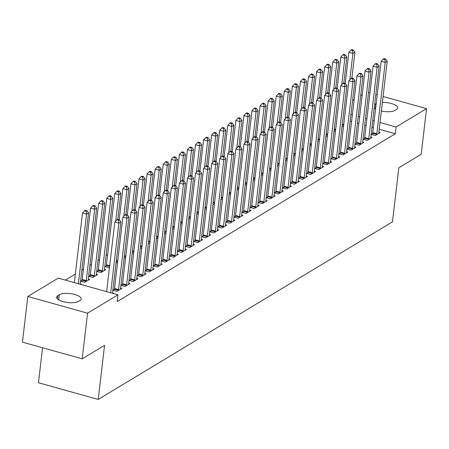 <?xml version="1.0" encoding="UTF-8"?>
<svg xmlns="http://www.w3.org/2000/svg" width="449" height="449" viewBox="0 0 449 449"><rect width="100%" height="100%" fill="white"/><g stroke="black" fill="none" stroke-linecap="round" stroke-linejoin="round"><path stroke-width="0.67" d="M107.631 254.605L106.065 255.548M99.555 259.477L97.994 260.42M91.484 264.349L89.923 265.292M83.413 269.215L81.847 270.163M75.342 274.086L65.358 280.114M352.611 100.497L354.177 99.555M360.682 95.626L362.248 94.683M42.56 347.751L38.451 382.739L98.208 399.436L392.477 221.868L398.83 167.774L421.19 154.282L426.55 108.636L396.125 126.994L380.022 122.498M98.208 399.436L104.561 345.337L82.201 358.83L22.45 342.132L27.81 296.486L58.241 278.122L117.992 294.825L87.566 313.183L27.81 296.486M334.017 131.091L334.937 131.349L335.482 131.018M364.504 138.455L363.196 139.246L367.237 140.374L372.075 137.45L370.807 137.097M317.875 140.829L318.796 141.087L319.34 140.762M348.362 148.198L347.055 148.984L351.096 150.112L355.934 147.193L354.665 146.834M301.734 150.572L302.654 150.83L303.198 150.499M332.221 157.936L330.913 158.727L334.948 159.855L339.792 156.931L338.524 156.578M285.592 160.31L286.507 160.568L287.057 160.242M316.079 167.679L314.771 168.465L318.807 169.593L323.65 166.674L322.382 166.315M269.451 170.053L270.365 170.311L270.91 169.98M299.938 177.417L298.63 178.208L302.665 179.336L307.509 176.412L306.24 176.059M253.309 179.791L254.224 180.049L254.768 179.718M283.796 187.16L282.488 187.946L286.524 189.074L291.367 186.155L290.099 185.796M237.167 189.534L238.082 189.787L238.627 189.461M267.649 196.898L266.347 197.689L270.382 198.817L275.226 195.893L273.952 195.54M221.02 199.272L221.941 199.53L222.485 199.199M251.507 206.641L250.205 207.427L254.241 208.555L259.084 205.631L257.81 205.277M204.879 209.015L205.799 209.268L206.344 208.942M235.366 216.379L234.058 217.17L238.099 218.298L242.943 215.374L241.669 215.02M188.737 218.753L189.658 219.011L190.202 218.68M219.224 226.122L217.917 226.908L221.958 228.036L226.801 225.112L225.527 224.758M172.596 228.496L173.516 228.749L174.06 228.423M203.083 235.86L201.775 236.645L205.816 237.779L210.654 234.855L209.386 234.501M156.454 238.234L157.374 238.492L157.919 238.161M186.941 245.603L185.633 246.389L189.669 247.517L194.512 244.593L193.244 244.239M140.312 247.977L141.233 248.23L141.777 247.904M170.8 255.341L169.492 256.126L173.527 257.255L178.371 254.336L177.102 253.982M124.171 257.715L125.086 257.973L125.63 257.642M154.658 265.078L153.35 265.87L157.386 266.998L162.229 264.074L160.961 263.72M106.217 265.797L104.909 266.583L108.944 267.711L109.489 267.385M138.517 274.822L137.209 275.607L141.244 276.736L146.088 273.817L144.819 273.458M90.075 275.534L88.767 276.326L92.803 277.454L97.646 274.53L96.378 274.176M122.369 284.559L121.067 285.351L125.103 286.479L129.946 283.555L128.678 283.201M80.236 283.914L81.505 284.273L81.101 284.514M113.401 293.539L113.805 293.298L112.531 292.939M117.992 294.825L117.2 301.582L395.328 133.757L379.225 129.261M373.372 127.623L371.968 127.23M366.115 125.597L364.706 125.204M358.852 123.565L357.443 123.172M351.595 121.539L350.186 121.146M114.299 289.431L112.996 290.222L117.032 291.35L121.875 288.426L120.601 288.073M82.004 280.406L80.697 281.192L84.732 282.32L89.576 279.401L88.307 279.048M130.446 279.693L129.138 280.479L133.173 281.607L138.017 278.683L136.749 278.329M98.146 270.663L96.838 271.454L100.873 272.582L105.717 269.658L104.449 269.305M146.587 269.95L145.28 270.741L149.315 271.87L154.159 268.945L152.89 268.592M116.1 262.586L117.015 262.839L117.559 262.513M162.729 260.212L161.421 260.998L165.457 262.126L170.3 259.208L169.032 258.849M132.242 252.843L133.162 253.101L133.707 252.77M178.87 250.469L177.563 251.26L181.598 252.389L186.442 249.464L185.173 249.111M148.383 243.105L149.304 243.364L149.848 243.032M195.012 240.731L193.704 241.517L197.745 242.645L202.583 239.727L201.315 239.368M164.525 233.362L165.445 233.62L165.99 233.295M211.153 230.988L209.846 231.779L213.887 232.908L218.725 229.983L217.456 229.63M180.666 223.624L181.587 223.883L182.131 223.551M227.295 221.25L225.987 222.036L230.028 223.164L234.872 220.246L233.598 219.887M196.808 213.881L197.728 214.139L198.273 213.814M243.437 211.507L242.134 212.298L246.17 213.427L251.013 210.502L249.739 210.149M212.949 204.143L213.87 204.402L214.414 204.071M259.578 201.769L258.276 202.555L262.311 203.683L267.155 200.765L265.881 200.406M229.097 194.4L230.011 194.658L230.556 194.333M275.72 192.026L274.418 192.817L278.453 193.946L283.297 191.021L282.028 190.668M245.238 184.662L246.153 184.921L246.697 184.59M291.867 182.288L290.559 183.074L294.595 184.202L299.438 181.284L298.17 180.93M261.38 174.925L262.295 175.177L262.839 174.852M308.008 172.545L306.701 173.336L310.736 174.465L315.58 171.54L314.311 171.187M277.521 165.181L278.436 165.44L278.981 165.109M324.15 162.807L322.842 163.593L326.878 164.721L331.721 161.803L330.453 161.449M293.663 155.444L294.583 155.696L295.128 155.371M340.291 153.07L338.984 153.855L343.019 154.984L347.863 152.059L346.594 151.706M309.804 145.701L310.725 145.959L311.269 145.628M356.433 143.326L355.125 144.118L359.166 145.246L364.004 142.322L362.736 141.968M325.946 135.963L326.866 136.215L327.411 135.89M372.575 133.589L371.267 134.374L375.308 135.503L380.151 132.578L378.877 132.225M342.087 126.22L343.008 126.478L343.552 126.147M374.64 104.454L375.847 103.73A11.623 4.052 -173.3 0 1 376.206 103.534M382.385 102.372A11.623 4.052 -173.3 0 1 397.724 107.973A11.623 4.052 -173.3 0 1 396.518 109.505L395.064 110.381A11.623 4.052 -173.3 0 1 381.364 111.049M375.56 109.034A11.623 4.052 -173.3 0 1 374.213 108.102M374.169 120.86L372.76 120.467M366.906 118.833L365.497 118.441M359.649 116.802L358.24 116.409M352.386 114.776L350.978 114.383M368.556 92.427L369.965 92.825M375.819 94.458L377.222 94.851M383.076 96.484L426.55 108.636M82.201 358.83L87.566 313.183M395.328 133.757L396.125 126.994M78.519 301.391A11.623 4.052 -173.3 0 1 65.296 302.155A11.623 4.052 -173.3 0 1 56.636 297.148A11.623 4.052 -173.3 0 1 57.848 295.616L59.296 294.735A11.623 4.052 -173.3 0 1 72.519 293.972A11.623 4.052 -173.3 0 1 81.179 298.983A11.623 4.052 -173.3 0 1 79.967 300.516L78.519 301.391M112.497 293.27A1.818 0.696 105.6 0 0 112.491 293.287L120.876 221.929L118.856 223.142L114.821 222.014L106.638 291.648M110.678 292.776L118.856 223.142L118.508 220.246L119.316 219.757L117.7 219.303L116.897 219.791L118.508 220.246M116.897 219.791L114.821 222.014M120.876 221.929L119.316 219.757M80.191 284.262A1.818 0.696 -74.4 0 1 80.197 284.245L88.576 212.899L86.556 214.117L82.521 212.989L74.343 282.623M86.208 211.215L87.016 210.733L85.405 210.278L84.597 210.766L86.208 211.215L86.556 214.117L78.379 283.751M87.016 210.733L88.576 212.899M82.521 212.989L84.597 210.766M118.34 290.559L118.413 290.284A1.818 0.696 105.6 0 0 118.547 289.616L126.927 218.276L128.947 217.058L120.568 288.398A1.818 0.696 105.6 0 0 120.551 288.993L120.568 289.212M114.007 290.503L114.377 289.156A1.818 0.696 105.6 0 0 114.512 288.488L122.891 217.148L126.927 218.276L126.579 215.374L127.387 214.886L125.771 214.437L124.968 214.919L126.579 215.374M124.968 214.919L122.891 217.148M128.947 217.058L127.387 214.886M126.41 285.687L126.489 285.412A1.818 0.696 105.6 0 0 126.618 284.745L134.997 213.404L137.018 212.186L128.638 283.527A1.818 0.696 105.6 0 0 128.622 284.127L128.638 284.346M122.077 285.631L122.448 284.284A1.818 0.696 105.6 0 0 122.583 283.616L130.962 212.276L134.997 213.404L134.649 210.502L135.458 210.014L133.841 209.565L133.039 210.053L134.649 210.502M133.039 210.053L130.962 212.276M137.018 212.186L135.458 210.014M88.268 280.187L88.251 279.968A1.818 0.696 -74.4 0 1 88.268 279.373L96.647 208.033L94.632 209.251L90.591 208.123L82.212 279.463A1.818 0.696 -74.4 0 1 82.077 280.131L81.707 281.478M94.284 206.349L95.087 205.861L93.476 205.406L92.668 205.895L94.284 206.349L94.632 209.251L86.247 280.591A1.818 0.696 -74.4 0 1 86.118 281.259L86.04 281.534M95.087 205.861L96.647 208.033M90.591 208.123L92.668 205.895M96.339 275.321L96.322 275.097A1.818 0.696 -74.4 0 1 96.339 274.502L104.718 203.161L102.703 204.379L98.662 203.251L90.283 274.592A1.818 0.696 -74.4 0 1 90.148 275.259L89.778 276.606M102.355 201.478L103.158 200.989L101.547 200.54L100.739 201.023L102.355 201.478L102.703 204.379L94.318 275.72A1.818 0.696 -74.4 0 1 94.189 276.388L94.11 276.663M103.158 200.989L104.718 203.161M98.662 203.251L100.739 201.023M134.481 280.821L134.56 280.541A1.818 0.696 105.6 0 0 134.689 279.879L143.068 208.532L145.089 207.315L136.709 278.661A1.818 0.696 105.6 0 0 136.692 279.256L136.709 279.474M130.148 280.76L130.519 279.413A1.818 0.696 105.6 0 0 130.653 278.75L139.033 207.404L143.068 208.532L142.72 205.631L143.528 205.148L141.918 204.693L141.109 205.182L142.72 205.631M141.109 205.182L139.033 207.404M145.089 207.315L143.528 205.148M142.552 275.95L142.63 275.675A1.818 0.696 105.6 0 0 142.76 275.007L151.139 203.666L153.16 202.448L144.78 273.789A1.818 0.696 105.6 0 0 144.763 274.384L144.78 274.603M138.219 275.894L138.589 274.547A1.818 0.696 105.6 0 0 138.724 273.879L147.104 202.538L151.139 203.666L150.797 200.765L151.599 200.276L149.988 199.822L149.18 200.31L150.797 200.765M149.18 200.31L147.104 202.538M153.16 202.448L151.599 200.276M104.409 270.45L104.392 270.231A1.818 0.696 -74.4 0 1 104.409 269.636L112.789 198.29L110.774 199.508L106.733 198.379L98.353 269.72A1.818 0.696 -74.4 0 1 98.219 270.388L97.848 271.735M110.426 196.606L111.229 196.118L109.618 195.669L108.81 196.157L110.426 196.606L110.774 199.508L102.389 270.848A1.818 0.696 -74.4 0 1 102.26 271.516L102.181 271.791M111.229 196.118L112.789 198.29M106.733 198.379L108.81 196.157M117.818 219.337L120.86 193.418L118.845 194.636L114.804 193.508L106.424 264.854A1.818 0.696 -74.4 0 1 106.29 265.516L105.919 266.863M118.497 191.734L119.305 191.252L117.689 190.797L116.88 191.285L118.497 191.734L118.845 194.636L115.741 221.026M119.305 191.252L120.86 193.418M114.804 193.508L116.88 191.285M150.623 271.078L150.701 270.803A1.818 0.696 105.6 0 0 150.83 270.135L159.215 198.795L161.23 197.577L152.851 268.917A1.818 0.696 105.6 0 0 152.834 269.512L152.851 269.731M146.29 271.022L146.66 269.675A1.818 0.696 105.6 0 0 146.795 269.007L155.174 197.667L159.215 198.795L158.867 195.893L159.67 195.405L158.059 194.956L157.251 195.438L158.867 195.893M157.251 195.438L155.174 197.667M161.23 197.577L159.67 195.405M125.888 214.465L128.93 188.552L126.915 189.77L122.874 188.642L119.226 219.729M126.567 186.868L127.376 186.38L125.759 185.925L124.951 186.414L126.567 186.868L126.915 189.77L123.812 216.154M127.376 186.38L128.93 188.552M122.874 188.642L124.951 186.414M158.693 266.206L158.772 265.931A1.818 0.696 105.6 0 0 158.901 265.264L167.286 193.923L169.301 192.705L160.922 264.051A1.818 0.696 105.6 0 0 160.905 264.646L160.922 264.865M154.361 266.15L154.731 264.803A1.818 0.696 105.6 0 0 154.866 264.135L163.245 192.795L167.286 193.923L166.938 191.021L167.741 190.533L166.13 190.084L165.322 190.572L166.938 191.021M165.322 190.572L163.245 192.795M169.301 192.705L167.741 190.533M133.959 209.599L137.001 183.68L134.986 184.898L130.945 183.77L127.297 214.858M134.638 181.997L135.446 181.508L133.83 181.059L133.022 181.548L134.638 181.997L134.986 184.898L131.883 211.288M135.446 181.508L137.001 183.68M130.945 183.77L133.022 181.548M166.764 261.34L166.843 261.06A1.818 0.696 105.6 0 0 166.972 260.398L175.357 189.051L177.372 187.834L168.992 259.18A1.818 0.696 105.6 0 0 168.976 259.775L168.992 259.993M162.431 261.279L162.802 259.932A1.818 0.696 105.6 0 0 162.936 259.269L171.316 187.923L175.357 189.051L175.009 186.15L175.812 185.667L174.201 185.213L173.393 185.701L175.009 186.15M173.393 185.701L171.316 187.923M177.372 187.834L175.812 185.667M174.835 256.469L174.914 256.194A1.818 0.696 105.6 0 0 175.043 255.526L183.428 184.185L185.443 182.968L177.063 254.308A1.818 0.696 105.6 0 0 177.046 254.903L177.063 255.122M170.502 256.413L170.873 255.066A1.818 0.696 105.6 0 0 171.007 254.398L179.387 183.057L183.428 184.185L183.08 181.284L183.888 180.795L182.272 180.341L181.463 180.829L183.08 181.284M181.463 180.829L179.387 183.057M185.443 182.968L183.888 180.795M182.906 251.597L182.984 251.322A1.818 0.696 105.6 0 0 183.119 250.654L191.499 179.314L193.513 178.096L185.134 249.436A1.818 0.696 105.6 0 0 185.117 250.031L185.134 250.256M178.573 251.541L178.949 250.194A1.818 0.696 105.6 0 0 179.078 249.526L187.458 178.186L191.499 179.314L191.151 176.412L191.959 175.924L190.342 175.475L189.534 175.957L191.151 176.412M189.534 175.957L187.458 178.186M193.513 178.096L191.959 175.924M190.977 246.731L191.055 246.45A1.818 0.696 105.6 0 0 191.19 245.783L199.569 174.442L201.584 173.224L193.205 244.57A1.818 0.696 105.6 0 0 193.188 245.165L193.21 245.384M186.644 246.669L187.02 245.322A1.818 0.696 105.6 0 0 187.149 244.654L195.528 173.314L199.569 174.442L199.221 171.54L200.029 171.052L198.413 170.603L197.605 171.091L199.221 171.54M197.605 171.091L195.528 173.314M201.584 173.224L200.029 171.052M199.047 241.859L199.126 241.579A1.818 0.696 105.6 0 0 199.261 240.917L207.64 169.57L209.655 168.353L201.275 239.699A1.818 0.696 105.6 0 0 201.259 240.294L201.281 240.512M194.714 241.798L195.091 240.451A1.818 0.696 105.6 0 0 195.22 239.788L203.599 168.442L207.64 169.57L207.292 166.669L208.1 166.186L206.484 165.732L205.676 166.22L207.292 166.669M205.676 166.22L203.599 168.442M209.655 168.353L208.1 166.186M207.118 236.988L207.197 236.713A1.818 0.696 105.6 0 0 207.331 236.045L215.711 164.704L217.726 163.487L209.346 234.827A1.818 0.696 105.6 0 0 209.329 235.422L209.352 235.641M202.785 236.932L203.161 235.585A1.818 0.696 105.6 0 0 203.29 234.917L211.675 163.576L215.711 164.704L215.363 161.803L216.171 161.314L214.555 160.865L213.746 161.348L215.363 161.803M213.746 161.348L211.675 163.576M217.726 163.487L216.171 161.314M215.189 232.116L215.267 231.841A1.818 0.696 105.6 0 0 215.402 231.173L223.782 159.833L225.796 158.615L217.417 229.955A1.818 0.696 105.6 0 0 217.4 230.556L217.423 230.775M210.856 232.06L211.232 230.713A1.818 0.696 105.6 0 0 211.361 230.045L219.746 158.705L223.782 159.833L223.434 156.931L224.242 156.443L222.625 155.994L221.817 156.482L223.434 156.931M221.817 156.482L219.746 158.705M225.796 158.615L224.242 156.443M223.26 227.25L223.338 226.97A1.818 0.696 105.6 0 0 223.473 226.307L231.852 154.961L233.873 153.743L225.488 225.089A1.818 0.696 105.6 0 0 225.471 225.684L225.493 225.903M218.927 227.188L219.303 225.841A1.818 0.696 105.6 0 0 219.432 225.179L227.817 153.833L231.852 154.961L231.504 152.059L232.313 151.571L230.696 151.122L229.888 151.61L231.504 152.059M229.888 151.61L227.817 153.833M233.873 153.743L232.313 151.571M231.336 222.378L231.409 222.103A1.818 0.696 105.6 0 0 231.544 221.436L239.923 150.089L241.944 148.877L233.559 220.218A1.818 0.696 105.6 0 0 233.547 220.813L233.564 221.031M226.998 222.322L227.374 220.975A1.818 0.696 105.6 0 0 227.503 220.307L235.888 148.961L239.923 150.089L239.575 147.188L240.383 146.705L238.767 146.251L237.959 146.739L239.575 147.188M237.959 146.739L235.888 148.961M241.944 148.877L240.383 146.705M239.407 217.507L239.48 217.232A1.818 0.696 105.6 0 0 239.614 216.564L247.994 145.223L250.014 144.006L241.629 215.346A1.818 0.696 105.6 0 0 241.618 215.941L241.635 216.16M235.068 217.451L235.444 216.104A1.818 0.696 105.6 0 0 235.579 215.436L243.959 144.095L247.994 145.223L247.646 142.322L248.454 141.833L246.838 141.384L246.03 141.867L247.646 142.322M246.03 141.867L243.959 144.095M250.014 144.006L248.454 141.833M247.478 212.635L247.551 212.36A1.818 0.696 105.6 0 0 247.685 211.692L256.065 140.352L258.085 139.134L249.7 210.474A1.818 0.696 105.6 0 0 249.689 211.075L249.706 211.294M243.139 212.579L243.515 211.232A1.818 0.696 105.6 0 0 243.65 210.564L252.029 139.224L256.065 140.352L255.717 137.45L256.525 136.962L254.909 136.513L254.1 137.001L255.717 137.45M254.1 137.001L252.029 139.224M258.085 139.134L256.525 136.962M255.548 207.769L255.621 207.489A1.818 0.696 105.6 0 0 255.756 206.826L264.135 135.48L266.156 134.262L257.771 205.608A1.818 0.696 105.6 0 0 257.76 206.203L257.777 206.422M251.21 207.707L251.586 206.36A1.818 0.696 105.6 0 0 251.721 205.698L260.1 134.352L264.135 135.48L263.788 132.578L264.596 132.096L262.979 131.641L262.177 132.129L263.788 132.578M262.177 132.129L260.1 134.352M266.156 134.262L264.596 132.096M263.619 202.897L263.692 202.622A1.818 0.696 105.6 0 0 263.827 201.955L272.206 130.614L274.227 129.396L265.847 200.737A1.818 0.696 105.6 0 0 265.83 201.332L265.847 201.55M259.281 202.841L259.657 201.494A1.818 0.696 105.6 0 0 259.791 200.826L268.171 129.48L272.206 130.614L271.858 127.712L272.666 127.224L271.05 126.77L270.247 127.258L271.858 127.712M270.247 127.258L268.171 129.48M274.227 129.396L272.666 127.224M271.69 198.026L271.763 197.751A1.818 0.696 105.6 0 0 271.898 197.083L280.277 125.742L282.298 124.525L273.918 195.865A1.818 0.696 105.6 0 0 273.901 196.46L273.918 196.679M267.357 197.97L267.727 196.623A1.818 0.696 105.6 0 0 267.862 195.955L276.242 124.614L280.277 125.742L279.929 122.841L280.737 122.353L279.121 121.903L278.318 122.386L279.929 122.841M278.318 122.386L276.242 124.614M282.298 124.525L280.737 122.353M279.761 193.154L279.839 192.879A1.818 0.696 105.6 0 0 279.968 192.211L288.348 120.871L290.368 119.653L281.989 190.993A1.818 0.696 105.6 0 0 281.972 191.594L281.989 191.813M275.428 193.098L275.798 191.751A1.818 0.696 105.6 0 0 275.933 191.083L284.312 119.743L288.348 120.871L288 117.969L288.808 117.481L287.192 117.032L286.389 117.52L288 117.969M286.389 117.52L284.312 119.743M290.368 119.653L288.808 117.481M287.831 188.288L287.91 188.008A1.818 0.696 105.6 0 0 288.039 187.345L296.419 115.999L298.439 114.781L290.06 186.127A1.818 0.696 105.6 0 0 290.043 186.722L290.06 186.941M283.499 188.226L283.869 186.879A1.818 0.696 105.6 0 0 284.004 186.217L292.383 114.871L296.419 115.999L296.071 113.097L296.879 112.615L295.268 112.16L294.46 112.648L296.071 113.097M294.46 112.648L292.383 114.871M298.439 114.781L296.879 112.615M295.902 183.417L295.981 183.141A1.818 0.696 105.6 0 0 296.11 182.474L304.489 111.133L306.51 109.915L298.13 181.256A1.818 0.696 105.6 0 0 298.114 181.851L298.13 182.07M291.569 183.36L291.94 182.013A1.818 0.696 105.6 0 0 292.075 181.345L300.454 110.005L304.489 111.133L304.147 108.231L304.95 107.743L303.339 107.289L302.531 107.777L304.147 108.231M302.531 107.777L300.454 110.005M306.51 109.915L304.95 107.743M303.973 178.545L304.052 178.27A1.818 0.696 105.6 0 0 304.181 177.602L312.566 106.261L314.581 105.044L306.201 176.384A1.818 0.696 105.6 0 0 306.184 176.979L306.201 177.203M299.64 178.489L300.011 177.142A1.818 0.696 105.6 0 0 300.145 176.474L308.525 105.133L312.566 106.261L312.218 103.36L313.02 102.872L311.41 102.423L310.601 102.905L312.218 103.36M310.601 102.905L308.525 105.133M314.581 105.044L313.02 102.872M312.044 173.673L312.122 173.398A1.818 0.696 105.6 0 0 312.251 172.73L320.637 101.39L322.651 100.172L314.272 171.518A1.818 0.696 105.6 0 0 314.255 172.113L314.272 172.332M307.711 173.617L308.081 172.27A1.818 0.696 105.6 0 0 308.216 171.602L316.596 100.262L320.637 101.39L320.289 98.488L321.091 98L319.48 97.551L318.672 98.039L320.289 98.488M318.672 98.039L316.596 100.262M322.651 100.172L321.091 98M320.115 168.807L320.193 168.527A1.818 0.696 105.6 0 0 320.322 167.864L328.707 96.518L330.722 95.3L322.343 166.646A1.818 0.696 105.6 0 0 322.326 167.241L322.343 167.46M315.782 168.745L316.152 167.398A1.818 0.696 105.6 0 0 316.287 166.736L324.666 95.39L328.707 96.518L328.359 93.617L329.162 93.134L327.551 92.679L326.743 93.168L328.359 93.617M326.743 93.168L324.666 95.39M330.722 95.3L329.162 93.134M328.185 163.936L328.264 163.661A1.818 0.696 105.6 0 0 328.393 162.993L336.778 91.652L338.793 90.434L330.413 161.775A1.818 0.696 105.6 0 0 330.397 162.37L330.413 162.589M323.852 163.879L324.223 162.532A1.818 0.696 105.6 0 0 324.358 161.864L332.737 90.524L336.778 91.652L336.43 88.75L337.238 88.262L335.622 87.808L334.814 88.296L336.43 88.75M334.814 88.296L332.737 90.524M338.793 90.434L337.238 88.262M142.03 204.727L145.072 178.809L143.057 180.027L139.016 178.898L135.368 209.992M142.709 177.125L143.517 176.637L141.901 176.188L141.093 176.676L142.709 177.125L143.057 180.027L139.953 206.417M143.517 176.637L145.072 178.809M139.016 178.898L141.093 176.676M150.101 199.856L153.143 173.937L151.128 175.155L147.092 174.027L143.439 205.12M150.78 172.253L151.588 171.771L149.972 171.316L149.163 171.804L150.78 172.253L151.128 175.155L148.03 201.545M151.588 171.771L153.143 173.937M147.092 174.027L149.163 171.804M158.171 194.984L161.213 169.071L159.199 170.289L155.163 169.161L151.509 200.248M158.851 167.387L159.659 166.899L158.042 166.45L157.234 166.933L158.851 167.387L159.199 170.289L156.1 196.679M159.659 166.899L161.213 169.071M155.163 169.161L157.234 166.933M166.242 190.118L169.284 164.199L167.269 165.417L163.234 164.289L159.58 195.377M166.921 162.516L167.73 162.027L166.113 161.578L165.305 162.067L166.921 162.516L167.269 165.417L164.171 191.807M167.73 162.027L169.284 164.199M163.234 164.289L165.305 162.067M174.313 185.246L177.361 159.328L175.34 160.546L171.305 159.417L167.651 190.511M174.992 157.644L175.8 157.156L174.184 156.707L173.376 157.195L174.992 157.644L175.34 160.546L172.242 186.936M175.8 157.156L177.361 159.328M171.305 159.417L173.376 157.195M182.384 180.375L185.431 154.462L183.411 155.674L179.376 154.546L175.722 185.639M183.063 152.778L183.871 152.29L182.255 151.835L181.447 152.323L183.063 152.778L183.411 155.674L180.313 182.064M183.871 152.29L185.431 154.462M179.376 154.546L181.447 152.323M190.455 175.503L193.502 149.59L191.482 150.808L187.446 149.68L183.793 180.767M191.134 147.906L191.942 147.418L190.325 146.969L189.517 147.452L191.134 147.906L191.482 150.808L188.384 177.198M191.942 147.418L193.502 149.59M187.446 149.68L189.517 147.452M198.525 170.637L201.573 144.718L199.552 145.936L195.517 144.808L191.863 175.901M199.204 143.035L200.013 142.546L198.396 142.097L197.588 142.586L199.204 143.035L199.552 145.936L196.454 172.326M200.013 142.546L201.573 144.718M195.517 144.808L197.588 142.586M206.596 165.765L209.644 139.847L207.623 141.065L203.588 139.936L199.934 171.03M207.275 138.163L208.083 137.68L206.467 137.226L205.664 137.714L207.275 138.163L207.623 141.065L204.525 167.455M208.083 137.68L209.644 139.847M203.588 139.936L205.664 137.714M214.667 160.894L217.714 134.981L215.694 136.199L211.659 135.07L208.005 166.158M215.346 133.297L216.154 132.809L214.538 132.354L213.735 132.842L215.346 133.297L215.694 136.199L212.596 162.583M216.154 132.809L217.714 134.981M211.659 135.07L213.735 132.842M222.738 156.022L225.785 130.109L223.765 131.327L219.729 130.199L216.076 161.286M223.417 128.425L224.225 127.937L222.609 127.488L221.806 127.971L223.417 128.425L223.765 131.327L220.667 157.717M224.225 127.937L225.785 130.109M219.729 130.199L221.806 127.971M230.808 151.156L233.856 125.237L231.836 126.455L227.8 125.327L224.146 156.42M231.488 123.554L232.296 123.065L230.679 122.616L229.877 123.105L231.488 123.554L231.836 126.455L228.737 152.845M232.296 123.065L233.856 125.237M227.8 125.327L229.877 123.105M238.885 146.284L241.927 120.366L239.906 121.584L235.871 120.455L232.217 151.549M239.558 118.682L240.367 118.199L238.756 117.745L237.948 118.233L239.558 118.682L239.906 121.584L236.808 147.974M240.367 118.199L241.927 120.366M235.871 120.455L237.948 118.233M246.956 141.413L249.998 115.5L247.977 116.718L243.942 115.589L240.288 146.677M247.635 113.816L248.437 113.328L246.827 112.873L246.018 113.361L247.635 113.816L247.977 116.718L244.879 143.102M248.437 113.328L249.998 115.5M243.942 115.589L246.018 113.361M255.026 136.547L258.068 110.628L256.053 111.846L252.012 110.718L248.359 141.805M255.706 108.944L256.508 108.456L254.897 108.007L254.089 108.49L255.706 108.944L256.053 111.846L252.95 138.236M256.508 108.456L258.068 110.628M252.012 110.718L254.089 108.49M263.097 131.675L266.139 105.756L264.124 106.974L260.083 105.846L256.43 136.939M263.776 104.073L264.579 103.584L262.968 103.135L262.16 103.624L263.776 104.073L264.124 106.974L261.021 133.364M264.579 103.584L266.139 105.756M260.083 105.846L262.16 103.624M271.168 126.803L274.21 100.885L272.195 102.103L268.154 100.974L264.506 132.068M271.847 99.201L272.65 98.718L271.039 98.264L270.231 98.752L271.847 99.201L272.195 102.103L269.091 128.493M272.65 98.718L274.21 100.885M268.154 100.974L270.231 98.752M279.239 121.932L282.281 96.019L280.266 97.237L276.225 96.108L272.577 127.196M279.918 94.335L280.726 93.847L279.11 93.398L278.301 93.88L279.918 94.335L280.266 97.237L277.162 123.621M280.726 93.847L282.281 96.019M276.225 96.108L278.301 93.88M287.309 117.066L290.351 91.147L288.337 92.365L284.296 91.237L280.647 122.324M287.989 89.463L288.797 88.975L287.18 88.526L286.372 89.014L287.989 89.463L288.337 92.365L285.233 118.755M288.797 88.975L290.351 91.147M284.296 91.237L286.372 89.014M295.38 112.194L298.422 86.275L296.407 87.493L292.366 86.365L288.718 117.458M296.059 84.592L296.868 84.103L295.251 83.654L294.443 84.143L296.059 84.592L296.407 87.493L293.304 113.883M296.868 84.103L298.422 86.275M292.366 86.365L294.443 84.143M303.451 107.322L306.493 81.409L304.478 82.622L300.437 81.493L296.789 112.587M304.13 79.72L304.938 79.237L303.322 78.783L302.514 79.271L304.13 79.72L304.478 82.622L301.38 109.012M304.938 79.237L306.493 81.409M300.437 81.493L302.514 79.271M336.256 159.064L336.335 158.789A1.818 0.696 105.6 0 0 336.464 158.121L344.849 86.78L346.864 85.563L338.484 156.903A1.818 0.696 105.6 0 0 338.467 157.504L338.484 157.722M331.923 159.008L332.299 157.661A1.818 0.696 105.6 0 0 332.428 156.993L340.808 85.652L344.849 86.78L344.501 83.879L345.309 83.391L343.693 82.942L342.884 83.43L344.501 83.879M342.884 83.43L340.808 85.652M346.864 85.563L345.309 83.391M311.522 102.451L314.564 76.538L312.549 77.756L308.514 76.627L304.86 107.715M312.201 74.854L313.009 74.366L311.393 73.917L310.585 74.399L312.201 74.854L312.549 77.756L309.451 104.146M313.009 74.366L314.564 76.538M308.514 76.627L310.585 74.399M344.327 154.198L344.405 153.917A1.818 0.696 105.6 0 0 344.54 153.255L352.92 81.909L354.935 80.691L346.555 152.037A1.818 0.696 105.6 0 0 346.538 152.632L346.561 152.851M339.994 154.136L340.37 152.789A1.818 0.696 105.6 0 0 340.499 152.127L348.879 80.781L352.92 81.909L352.572 79.007L353.38 78.519L351.763 78.07L350.955 78.558L352.572 79.007M350.955 78.558L348.879 80.781M354.935 80.691L353.38 78.519M319.593 97.585L322.635 71.666L320.62 72.884L316.584 71.756L312.931 102.843M320.272 69.982L321.08 69.494L319.464 69.045L318.655 69.533L320.272 69.982L320.62 72.884L317.522 99.274M321.08 69.494L322.635 71.666M316.584 71.756L318.655 69.533M352.398 149.326L352.476 149.051A1.818 0.696 105.6 0 0 352.611 148.383L360.99 77.037L363.005 75.819L354.626 147.165A1.818 0.696 105.6 0 0 354.609 147.76L354.631 147.979M348.065 149.27L348.441 147.917A1.818 0.696 105.6 0 0 348.57 147.255L356.949 75.909L360.99 77.037L360.642 74.136L361.451 73.653L359.834 73.198L359.026 73.687L360.642 74.136M359.026 73.687L356.949 75.909M363.005 75.819L361.451 73.653M327.663 92.713L330.711 66.794L328.69 68.012L324.655 66.884L321.001 97.977M328.342 65.111L329.151 64.628L327.534 64.173L326.726 64.662L328.342 65.111L328.69 68.012L325.592 94.402M329.151 64.628L330.711 66.794M324.655 66.884L326.726 64.662M360.468 144.455L360.547 144.18A1.818 0.696 105.6 0 0 360.682 143.512L369.061 72.171L371.076 70.953L362.697 142.294A1.818 0.696 105.6 0 0 362.68 142.889L362.702 143.108M356.136 144.398L356.512 143.051A1.818 0.696 105.6 0 0 356.641 142.384L365.026 71.043L369.061 72.171L368.713 69.269L369.521 68.781L367.905 68.332L367.097 68.815L368.713 69.269M367.097 68.815L365.026 71.043M371.076 70.953L369.521 68.781M335.734 87.841L338.782 61.928L336.761 63.146L332.726 62.013L329.072 93.106M336.413 60.245L337.221 59.756L335.605 59.302L334.797 59.79L336.413 60.245L336.761 63.146L333.663 89.531M337.221 59.756L338.782 61.928M332.726 62.013L334.797 59.79M368.539 139.583L368.618 139.308A1.818 0.696 105.6 0 0 368.752 138.64L377.132 67.299L379.147 66.082L370.767 137.422A1.818 0.696 105.6 0 0 370.751 138.023L370.773 138.241M364.206 139.527L364.582 138.18A1.818 0.696 105.6 0 0 364.711 137.512L373.097 66.171L377.132 67.299L376.784 64.398L377.592 63.91L375.976 63.461L375.168 63.949L376.784 64.398M375.168 63.949L373.097 66.171M379.147 66.082L377.592 63.91M343.805 82.97L346.853 57.057L344.832 58.275L340.797 57.146L337.143 88.234M344.484 55.373L345.292 54.885L343.676 54.436L342.868 54.918L344.484 55.373L344.832 58.275L341.734 84.665M345.292 54.885L346.853 57.057M340.797 57.146L342.868 54.918M376.61 134.717L376.689 134.436A1.818 0.696 105.6 0 0 376.823 133.774L385.203 62.428L387.223 61.21L378.838 132.556A1.818 0.696 105.6 0 0 378.821 133.151L378.844 133.37M372.277 134.655L372.653 133.308A1.818 0.696 105.6 0 0 372.782 132.646L381.167 61.3L385.203 62.428L384.855 59.526L385.663 59.038L384.047 58.589L383.238 59.077L384.855 59.526M383.238 59.077L381.167 61.3M387.223 61.21L385.663 59.038M351.876 78.104L354.923 52.185L352.903 53.403L348.867 52.275L345.214 83.368M352.555 50.501L353.363 50.013L351.747 49.564L350.938 50.052L352.555 50.501L352.903 53.403L349.805 79.793M353.363 50.013L354.923 52.185M348.867 52.275L350.938 50.052M57.848 295.616L57.455 298.916M59.296 294.735L58.696 299.853M375.847 103.73L375.246 108.849M118.413 290.284L114.377 289.156M118.547 289.616L114.512 288.488M126.489 285.412L122.448 284.284M126.618 284.745L122.583 283.616M82.212 279.463L86.247 280.591M82.077 280.131L86.118 281.259M90.283 274.592L94.318 275.72M90.148 275.259L94.189 276.388M134.56 280.541L130.519 279.413M134.689 279.879L130.653 278.75M142.63 275.675L138.589 274.547M142.76 275.007L138.724 273.879M98.353 269.72L102.389 270.848M98.219 270.388L102.26 271.516M106.424 264.854L109.679 265.763M106.29 265.516L109.601 266.442M150.701 270.803L146.66 269.675M150.83 270.135L146.795 269.007M116.342 260.499L117.75 260.891M116.263 261.178L117.672 261.571M158.772 265.931L154.731 264.803M158.901 265.264L154.866 264.135M124.418 255.627L125.821 256.02M124.334 256.312L125.742 256.705M166.843 261.06L162.802 259.932M166.972 260.398L162.936 259.269M174.914 256.194L170.873 255.066M175.043 255.526L171.007 254.398M182.984 251.322L178.949 250.194M183.119 250.654L179.078 249.526M191.055 246.45L187.02 245.322M191.19 245.783L187.149 244.654M199.126 241.579L195.091 240.451M199.261 240.917L195.22 239.788M207.197 236.713L203.161 235.585M207.331 236.045L203.29 234.917M215.267 231.841L211.232 230.713M215.402 231.173L211.361 230.045M223.338 226.97L219.303 225.841M223.473 226.307L219.432 225.179M231.409 222.103L227.374 220.975M231.544 221.436L227.503 220.307M239.48 217.232L235.444 216.104M239.614 216.564L235.579 215.436M247.551 212.36L243.515 211.232M247.685 211.692L243.65 210.564M255.621 207.489L251.586 206.36M255.756 206.826L251.721 205.698M263.692 202.622L259.657 201.494M263.827 201.955L259.791 200.826M271.763 197.751L267.727 196.623M271.898 197.083L267.862 195.955M279.839 192.879L275.798 191.751M279.968 192.211L275.933 191.083M287.91 188.008L283.869 186.879M288.039 187.345L284.004 186.217M295.981 183.141L291.94 182.013M296.11 182.474L292.075 181.345M304.052 178.27L300.011 177.142M304.181 177.602L300.145 176.474M312.122 173.398L308.081 172.27M312.251 172.73L308.216 171.602M320.193 168.527L316.152 167.398M320.322 167.864L316.287 166.736M328.264 163.661L324.223 162.532M328.393 162.993L324.358 161.864M132.489 250.761L133.892 251.154M132.404 251.44L133.813 251.833M140.559 245.889L141.963 246.282M140.475 246.568L141.884 246.961M148.63 241.018L150.039 241.41M148.546 241.697L149.955 242.095M156.701 236.146L158.11 236.539M156.617 236.831L158.026 237.224M164.772 231.28L166.181 231.673M164.693 231.959L166.096 232.352M172.843 226.408L174.251 226.801M172.764 227.087L174.167 227.48M180.913 221.537L182.322 221.929M180.835 222.216L182.243 222.614M188.984 216.665L190.393 217.058M188.906 217.35L190.314 217.743M197.055 211.799L198.464 212.192M196.976 212.478L198.385 212.871M205.126 206.927L206.534 207.32M205.047 207.606L206.456 207.999M213.196 202.056L214.605 202.448M213.118 202.74L214.527 203.133M221.267 197.184L222.676 197.582M221.189 197.869L222.597 198.262M229.338 192.318L230.747 192.711M229.259 192.997L230.668 193.39M237.409 187.446L238.817 187.839M237.33 188.125L238.739 188.518M245.48 182.575L246.888 182.968M245.401 183.259L246.81 183.652M253.55 177.709L254.959 178.101M253.472 178.388L254.88 178.781M261.621 172.837L263.03 173.23M261.543 173.516L262.951 173.909M269.692 167.965L271.101 168.358M269.613 168.644L271.022 169.037M277.763 163.094L279.171 163.487M277.684 163.778L279.093 164.171M285.839 158.228L287.242 158.62M285.755 158.907L287.164 159.3M293.91 153.356L295.313 153.749M293.826 154.035L295.234 154.428M336.335 158.789L332.299 157.661M336.464 158.121L332.428 156.993M301.981 148.484L303.389 148.877M301.896 149.163L303.305 149.562M344.405 153.917L340.37 152.789M344.54 153.255L340.499 152.127M310.051 143.613L311.46 144.006M309.967 144.297L311.376 144.69M352.476 149.051L348.441 147.917M352.611 148.383L348.57 147.255M318.122 138.747L319.531 139.139M318.044 139.426L319.447 139.819M360.547 144.18L356.512 143.051M360.682 143.512L356.641 142.384M326.193 133.875L327.602 134.268M326.114 134.554L327.517 134.947M368.618 139.308L364.582 138.18M368.752 138.64L364.711 137.512M334.264 129.003L335.672 129.396M334.185 129.682L335.588 130.081M376.689 134.436L372.653 133.308M376.823 133.774L372.782 132.646M342.334 124.132L343.743 124.53M342.256 124.816L343.665 125.209"/></g></svg>
